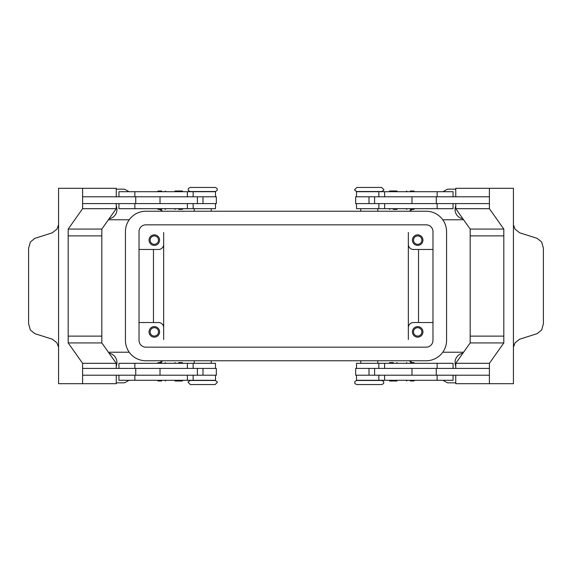 <?xml version="1.0" encoding="UTF-8"?>
<svg xmlns="http://www.w3.org/2000/svg" width="572" height="572" viewBox="0 0 572 572"><rect width="100%" height="100%" fill="white"/><g stroke="black" fill="none" stroke-linecap="round" stroke-linejoin="round"><path stroke-width="0.86" d="M215.143 380.473L190.34 380.473C188.403 381.488 187.723 382.175 188.302 382.511L190.34 384.548L215.143 384.548L217.188 382.511C217.768 382.175 217.088 381.488 215.143 380.473M369.255 384.548L381.66 384.548C383.304 383.991 383.984 383.312 383.698 382.511C383.984 381.71 383.304 381.031 381.66 380.473L356.856 380.473C355.212 381.031 354.533 381.71 354.812 382.511C354.533 383.312 355.212 383.991 356.856 384.548L369.255 384.548M356.856 191.527L381.66 191.527C383.597 190.512 384.277 189.825 383.698 189.489L381.66 187.452L356.856 187.452L354.812 189.489C354.232 189.825 354.912 190.512 356.856 191.527M202.745 187.452L190.34 187.452C188.696 188.009 188.016 188.688 188.302 189.489C188.016 190.29 188.696 190.969 190.34 191.527L215.143 191.527C216.788 190.969 217.467 190.29 217.188 189.489C217.467 188.688 216.788 188.009 215.143 187.452L202.745 187.452M161.661 380.981L158.087 380.981L161.661 380.981M161.661 362.634L158.087 362.634L161.661 362.634M215.487 368.411L215.487 363.313L118.933 363.313L118.933 368.411M215.487 375.203L215.487 380.301L118.933 380.301L118.933 375.203M197.404 203.589L197.404 196.797L216.338 196.797L216.338 203.589L82.604 203.589L82.604 196.797L197.404 196.797M160.024 196.797L160.024 203.589M182.282 190.984L182.969 191.663L174.467 191.663L175.146 190.984L182.282 190.984L175.146 190.984M178.714 209.402L182.282 209.402L178.714 209.402M182.282 209.402L182.969 208.723L174.467 208.723L175.146 209.402M410.338 380.981L413.913 380.981L410.338 380.981M410.338 362.634L413.913 362.634L410.338 362.634M356.513 368.411L356.513 363.313L453.067 363.313L453.067 368.411M356.513 375.203L356.513 380.301L453.067 380.301L453.067 375.203M374.596 203.589L374.596 196.797L355.662 196.797L355.662 203.589L489.396 203.589L489.396 196.797L374.596 196.797M411.976 196.797L411.976 203.589M389.718 190.984L393.286 190.984L389.718 190.984L389.031 191.663L397.533 191.663L396.854 190.984L393.286 190.984L396.854 190.984M393.286 209.402L396.854 209.402L393.286 209.402M389.718 209.402L389.031 208.723L397.533 208.723L396.854 209.402M150.136 331.874A4.183 4.183 0 0 0 154.318 336.057A4.183 4.183 0 0 0 158.501 331.874A4.183 4.183 0 0 0 154.318 327.699A4.183 4.183 0 0 0 150.136 331.874M159.588 331.874A5.27 5.27 0 0 1 154.318 337.144A5.27 5.27 0 0 1 149.049 331.874A5.27 5.27 0 0 1 154.318 326.612A5.27 5.27 0 0 1 159.588 331.874M413.499 240.126A4.183 4.183 0 0 0 417.682 244.301A4.183 4.183 0 0 0 421.864 240.126A4.183 4.183 0 0 0 417.682 235.943A4.183 4.183 0 0 0 413.499 240.126M422.951 240.126A5.27 5.27 0 0 1 417.682 245.388A5.27 5.27 0 0 1 412.412 240.126A5.27 5.27 0 0 1 417.682 234.856A5.27 5.27 0 0 1 422.951 240.126M150.136 240.126A4.183 4.183 0 0 0 154.318 244.301A4.183 4.183 0 0 0 158.501 240.126A4.183 4.183 0 0 0 154.318 235.943A4.183 4.183 0 0 0 150.136 240.126M159.588 240.126A5.27 5.27 0 0 1 154.318 245.388A5.27 5.27 0 0 1 149.049 240.126A5.27 5.27 0 0 1 154.318 234.856A5.27 5.27 0 0 1 159.588 240.126M413.499 331.874A4.183 4.183 0 0 0 417.682 336.057A4.183 4.183 0 0 0 421.864 331.874A4.183 4.183 0 0 0 417.682 327.699A4.183 4.183 0 0 0 413.499 331.874M422.951 331.874A5.27 5.27 0 0 1 417.682 337.144A5.27 5.27 0 0 1 412.412 331.874A5.27 5.27 0 0 1 417.682 326.612A5.27 5.27 0 0 1 422.951 331.874M356.513 196.797L356.513 191.699L453.067 191.699L453.067 196.797M356.513 203.589L356.513 208.687L453.067 208.687L453.067 203.589M410.338 209.366L413.913 209.366L410.338 209.366M410.338 191.019L413.913 191.019L410.338 191.019M393.286 362.598L389.718 362.598L393.286 362.598M389.718 362.598L389.031 363.277L397.533 363.277L396.854 362.598M389.718 381.016L389.031 380.337L397.533 380.337L396.854 381.016L389.718 381.016L396.854 381.016M374.596 368.411L374.596 375.203L355.662 375.203L355.662 368.411L489.396 368.411L489.396 375.203L374.596 375.203M411.976 375.203L411.976 368.411M513.427 224.789L515.065 229.165L519.669 232.804L537.094 238.331L541.641 241.97L543.4 248.205L543.4 323.795L541.641 330.03L537.094 333.669L519.669 339.196L515.065 342.835L513.427 347.211M455.755 196.797L455.755 188.302L513.427 188.302L513.427 222.958A10.196 7.207 90 0 0 513.427 223.28L513.427 348.72A10.196 7.207 -90 0 0 513.427 349.042L513.427 383.698L489.396 383.698L489.396 363.313L503.818 342.921L503.818 235.878L470.177 235.878L470.177 229.079L503.818 229.079L503.818 235.878M215.487 196.797L215.487 191.699L118.933 191.699L118.933 196.797M215.487 203.589L215.487 208.687L118.933 208.687L118.933 203.589M161.661 209.366L158.087 209.366L161.661 209.366M161.661 191.019L158.087 191.019L161.661 191.019M178.714 362.598L182.282 362.598L178.714 362.598M182.282 362.598L182.969 363.277L174.467 363.277L175.146 362.598M182.282 381.016L178.714 381.016L182.282 381.016L182.969 380.337L174.467 380.337L175.146 381.016L178.714 381.016L175.146 381.016M197.404 368.411L197.404 375.203L216.338 375.203L216.338 368.411L82.604 368.411L82.604 375.203L197.404 375.203M160.024 375.203L160.024 368.411M58.573 347.211L56.935 342.835L52.331 339.196L34.906 333.669L30.359 330.03L28.6 323.795L28.6 248.205L30.359 241.97L34.906 238.331L52.331 232.804L56.935 229.165L58.573 224.789M116.245 375.203L116.245 383.698L58.573 383.698L58.573 349.042A10.196 7.207 -90 0 0 58.573 348.72L58.573 223.28A10.196 7.207 90 0 0 58.573 222.958L58.573 188.302L82.604 188.302L82.604 208.687L68.182 229.079L68.182 235.878L101.823 235.878L101.823 229.079L68.182 229.079M455.755 382.847L448.326 382.847A3.396 3.396 0 0 1 446.625 382.396L443 380.301M129 380.301L125.375 382.396A3.396 3.396 0 0 1 123.674 382.847L116.245 382.847M116.245 189.153L123.674 189.153A3.396 3.396 0 0 1 125.375 189.604L129 191.699M443 191.699L446.625 189.604A3.396 3.396 0 0 1 448.326 189.153L455.755 189.153M116.245 205.999A9.345 9.345 0 0 1 109.123 218.761M455.755 366.001A9.345 9.345 0 0 1 462.877 353.239M109.123 353.239A9.345 9.345 0 0 1 116.245 366.001M462.877 218.761A9.345 9.345 0 0 1 455.755 205.999M162.841 360.76L159.602 362.634M409.159 211.24L412.398 209.366M409.159 360.76L412.398 362.634M129.236 352.23L108.408 352.23M463.592 352.23L442.764 352.23M408.337 339.489L408.337 244.373A5.098 5.098 0 0 0 413.434 249.471A5.098 5.098 0 0 1 408.337 244.373L408.337 232.511M163.663 232.511L163.663 339.489M162.841 211.24L159.602 209.366M129.236 219.77L108.408 219.77M463.592 219.77L442.764 219.77M158.566 322.529A5.098 5.098 0 0 1 163.663 327.627A5.098 5.098 0 0 0 158.566 322.529L139.025 322.529M153.468 249.471L153.468 322.529M163.663 244.373A5.098 5.098 0 0 1 158.566 249.471L139.025 249.471M418.532 249.471L418.532 322.529M408.337 327.627A5.098 5.098 0 0 1 413.434 322.529L432.975 322.529M82.604 383.698L82.604 363.313L68.182 342.921L68.182 235.878M101.823 235.878L101.823 336.122L68.182 336.122M116.245 196.797L116.245 188.302L82.604 188.302M101.823 229.079L116.245 208.687L82.604 208.687M116.245 208.687L116.245 203.589M101.823 336.122L101.823 342.921L116.245 363.313L116.245 368.411M101.823 342.921L68.182 342.921M116.245 363.313L82.604 363.313M135.743 368.411L135.743 375.203M135.743 203.589L135.743 196.797M489.396 188.302L489.396 208.687L503.818 229.079M503.818 336.122L470.177 336.122L470.177 235.878M470.177 229.079L455.755 208.687L489.396 208.687M455.755 208.687L455.755 203.589M436.257 203.589L436.257 196.797M470.177 336.122L470.177 342.921L455.755 363.313L455.755 368.411M455.755 375.203L455.755 383.698L489.396 383.698M470.177 342.921L503.818 342.921M455.755 363.313L489.396 363.313M436.257 368.411L436.257 375.203M413.434 249.471L432.975 249.471M426.176 224.832A6.8 6.8 0 0 1 432.975 231.631L432.975 340.369A6.8 6.8 0 0 1 426.176 347.168L145.824 347.168A6.8 6.8 0 0 1 139.025 340.369L139.025 231.631A6.8 6.8 0 0 1 145.824 224.832L426.176 224.832M426.176 211.24A20.392 20.392 0 0 1 446.568 231.631L446.568 340.369A20.392 20.392 0 0 1 426.176 360.76L145.824 360.76A20.392 20.392 0 0 1 125.432 340.369L125.432 231.631A20.392 20.392 0 0 1 145.824 211.24L426.176 211.24M384.627 368.411L384.627 363.313M384.627 380.301L384.627 375.203M187.373 191.699L187.373 196.797M187.373 203.589L187.373 208.687M202.996 203.589L202.996 196.797M134.863 203.589L134.863 208.687M134.863 191.699L134.863 196.797M369.004 203.589L369.004 196.797M384.627 203.589L384.627 208.687M437.137 203.589L437.137 208.687M384.627 191.699L384.627 196.797M437.137 191.699L437.137 196.797M437.137 380.301L437.137 375.203M437.137 368.411L437.137 363.313M369.004 368.411L369.004 375.203M134.863 380.301L134.863 375.203M187.373 380.301L187.373 375.203M134.863 368.411L134.863 363.313M187.373 368.411L187.373 363.313M202.996 368.411L202.996 375.203M157.407 380.301L158.087 380.981M157.407 363.313L158.087 362.634M194.244 360.76L194.244 363.313M406.091 380.301L406.771 380.981M406.091 363.313L406.771 362.634M378.843 368.411L378.843 363.313M378.843 380.301L378.843 375.203M360.76 360.76L360.76 363.313M377.756 211.24L377.756 208.687M414.593 208.687L413.913 209.366M414.593 191.699L413.913 191.019M211.24 211.24L211.24 208.687M193.157 191.699L193.157 196.797M193.157 203.589L193.157 208.687M165.909 208.687L165.229 209.366M165.909 191.699L165.229 191.019M157.407 191.699L158.087 191.019M157.407 208.687L158.087 209.366M194.244 208.687L194.244 211.24M406.091 191.699L406.771 191.019M406.091 208.687L406.771 209.366M378.843 203.589L378.843 208.687M378.843 191.699L378.843 196.797M360.76 211.24L360.76 208.687M377.756 363.313L377.756 360.76M414.593 363.313L413.913 362.634M414.593 380.301L413.913 380.981M211.24 360.76L211.24 363.313M193.157 380.301L193.157 375.203M193.157 368.411L193.157 363.313M165.909 363.313L165.229 362.634M165.909 380.301L165.229 380.981"/></g></svg>
